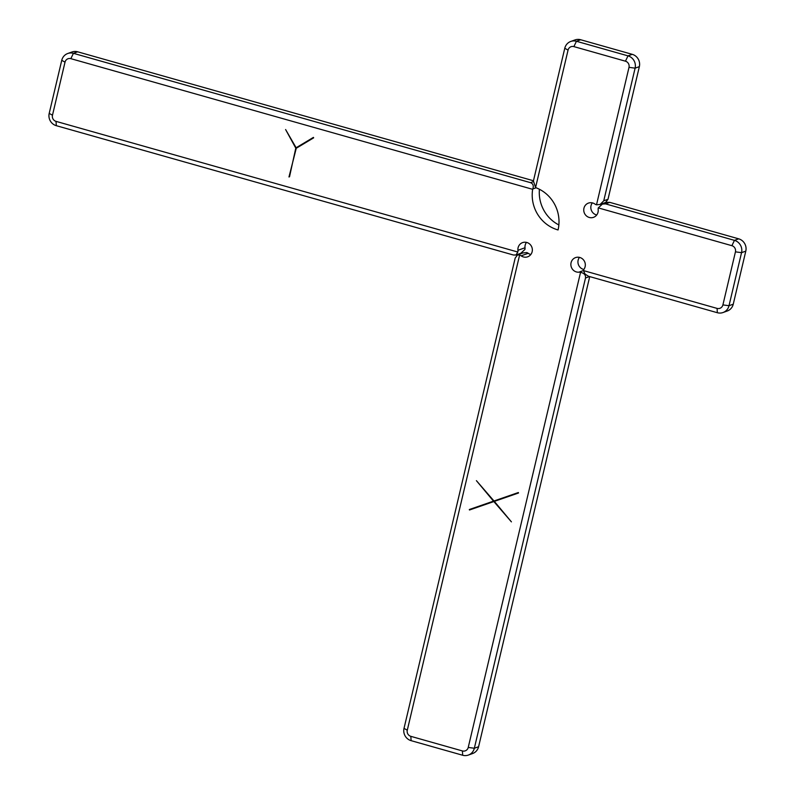 <?xml version="1.0" encoding="UTF-8"?>
<svg xmlns="http://www.w3.org/2000/svg" width="795" height="795" viewBox="0 0 795 795"><rect width="100%" height="100%" fill="white"/><g stroke="black" fill="none" stroke-linecap="round" stroke-linejoin="round"><path stroke-width="1.19" d="M493.844 501.556L511.414 521.868L494.341 501.387L518.35 492.532L493.983 500.979L476.414 480.667L493.496 501.148L469.318 509.525L469.477 510.002L494.42 501.357M519.602 255.096L407.288 730.198A5.028 4.8 -109.8 0 0 410.836 736.339L462.412 750.937A5.028 4.8 -109.8 0 0 468.235 747.439L580.549 272.337C584.176 273.132 585.826 275.01 585.508 277.982L474.337 748.254A10.057 9.6 -109.8 0 1 462.68 755.25L411.114 740.662A10.057 9.6 -109.8 0 1 404.019 728.359L515.18 258.087L517.555 254.897L519.602 255.096A5.028 4.8 70.2 0 1 521.122 255.831A7.543 7.195 -109.8 0 0 531.895 247.275A7.543 7.195 -109.8 0 0 517.933 250.296A5.028 4.8 70.2 0 1 517.823 252.025L56.028 121.367L56.306 125.68L513.411 255.006L516.005 255.006L517.823 252.025M583.46 270.588L717.08 308.4L717.348 312.713L588.419 276.233L585.031 274.027L583.46 270.588A5.028 4.8 70.2 0 1 584.126 269.028A7.543 7.195 -109.8 0 0 575.55 257.6A7.543 7.195 -109.8 0 0 578.879 272.178A5.028 4.8 70.2 0 1 580.549 272.337M717.08 308.4A5.028 4.8 -109.8 0 0 722.903 304.902L735.445 251.846A5.028 4.8 -109.8 0 0 731.897 245.695L598.277 207.892L602.441 204.067L605.522 203.878L734.451 240.358A10.057 9.6 -109.8 0 1 741.546 252.661L729.005 305.717A10.057 9.6 -109.8 0 1 717.348 312.713M600.145 204.434L605.621 202.467L607.996 199.287L639.349 66.641L635.106 68.161L603.753 200.807L600.145 204.434L596.508 204.812A5.028 4.8 70.2 0 1 594.978 204.077A7.543 7.195 -109.8 0 0 584.206 212.633A7.543 7.195 -109.8 0 0 598.178 209.612A5.028 4.8 70.2 0 1 598.277 207.892M596.508 204.812L629.004 67.346A5.028 4.8 -109.8 0 0 625.456 61.195L573.881 46.607A5.028 4.8 -109.8 0 0 568.057 50.105L535.562 187.58A35.278 33.668 -109.8 0 1 558.05 229.954A35.278 33.668 -109.8 0 1 532.66 189.319L70.844 58.661A5.028 4.8 -109.8 0 0 65.021 62.159L52.48 115.215A5.028 4.8 -109.8 0 0 56.028 121.367M288.973 176.977L296.257 148.267L313.657 137.833L313.409 137.396L296.128 147.761L285.604 129.535L295.79 148.138L289.519 176.778M516.005 255.006L520.745 253.307L524.899 249.481A5.028 4.8 -109.8 0 0 525.008 247.762L517.933 250.296M539.417 189.27A35.278 33.668 -109.8 0 0 558.865 224.945M592.345 202.874A7.543 7.195 -109.8 0 0 596.687 214.978M579.456 257.371A7.543 7.195 -109.8 0 0 583.858 269.485M530.841 254.489A7.543 7.195 -109.8 0 1 528.198 253.297A5.028 4.8 -109.8 0 0 526.678 252.552L523.031 252.929L517.555 254.897M526.489 242.386A7.543 7.195 -109.8 0 0 525.008 247.762M70.844 58.661L73.408 53.325L530.513 182.661C533.087 183.695 533.843 185.801 532.799 188.971L532.66 189.319M533.465 180.763L77.652 51.804A10.057 9.6 -109.8 0 0 71.967 51.983L67.724 53.513A10.057 9.6 -109.8 0 0 61.752 60.321L49.201 113.377A10.057 9.6 -109.8 0 0 56.306 125.68M535.562 187.58L533.425 180.912L564.778 48.266A10.057 9.6 -109.8 0 1 576.435 41.27L628.01 55.869A10.057 9.6 -109.8 0 1 635.106 68.161L629.004 67.346M723.033 312.524L727.276 311.004A10.057 9.6 -109.8 0 0 733.248 304.197L745.799 251.131A10.057 9.6 -109.8 0 0 738.694 238.838L609.775 202.357L605.522 203.878M468.364 755.071L472.608 753.541A10.057 9.6 -109.8 0 0 478.59 746.734L589.721 276.6M639.349 66.641A10.057 9.6 -109.8 0 0 632.254 54.338L580.688 39.75A10.057 9.6 -109.8 0 0 575.004 39.929L570.76 41.459M77.652 51.804L73.408 53.325A10.057 9.6 -109.8 0 0 67.724 53.513M602.441 204.067L607.181 202.357L609.775 202.357M296.237 147.721L296.277 148.258M313.469 137.495L296.128 147.761M295.79 148.138L296.356 147.94M494.341 501.387L518.519 492.999M469.885 509.337L494.411 501.357M470.044 509.804L469.477 510.002M607.996 199.287L603.753 200.807M533.296 181.658L530.513 182.661M738.694 238.838L734.451 240.358L731.897 245.695M745.799 251.131L741.546 252.661L735.445 251.846M733.248 304.197L729.005 305.717L722.903 304.902M589.512 276.541L585.508 277.982M478.59 746.734L474.337 748.254L468.235 747.439M580.688 39.75L576.435 41.27L573.881 46.607M632.254 54.338L628.01 55.869L625.456 61.195M583.47 270.529L578.879 272.178M528.198 253.297L521.122 255.831M536.098 187.789L532.799 188.971M407.288 730.198L404.019 728.359M410.836 736.339L411.114 740.662M462.412 750.937L462.68 755.25M568.057 50.105L564.778 48.266M65.021 62.159L61.752 60.321M52.48 115.215L49.201 113.377"/></g></svg>
